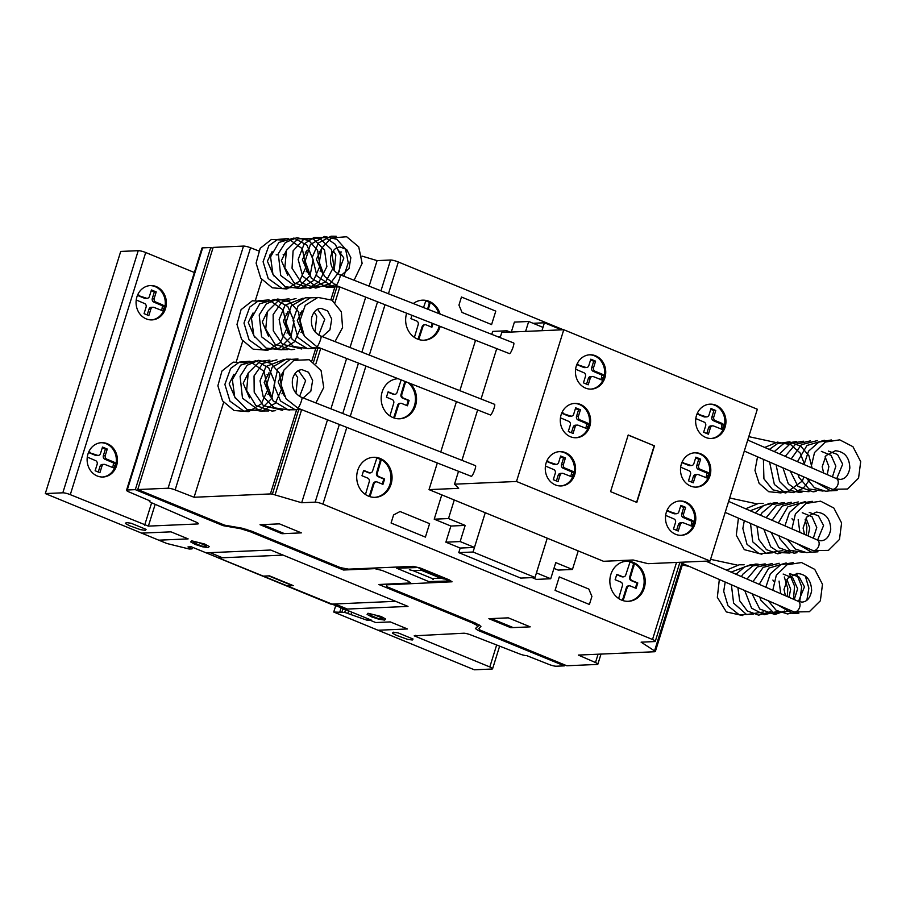 <?xml version="1.0" encoding="UTF-8"?>
<svg xmlns="http://www.w3.org/2000/svg" width="906" height="906" viewBox="0 0 906 906"><rect width="100%" height="100%" fill="white"/><g stroke="black" fill="none" stroke-linecap="round" stroke-linejoin="round"><path stroke-width="1.36" d="M705.876 561.154L798.141 601.256A5.73 3.839 113.5 0 1 799.602 607.462A5.73 3.839 113.5 0 1 794.392 611.958A5.73 3.839 113.5 0 1 793.577 611.754L679.76 562.298M728.617 501.392L817.246 539.908A5.73 3.839 113.5 0 1 818.707 546.114A5.73 3.839 113.5 0 1 813.497 550.621A5.73 3.839 113.5 0 1 812.682 550.418L725.196 512.4M747.722 440.056L836.351 478.572A5.73 3.839 113.5 0 1 837.812 484.778A5.73 3.839 113.5 0 1 832.603 489.285A5.73 3.839 113.5 0 1 831.787 489.07L744.302 451.052M301.641 397.462A5.73 0.963 111.5 0 1 301.653 397.462A5.73 0.963 111.5 0 1 301.868 397.428A5.73 0.963 111.5 0 1 300.871 402.581A5.73 0.963 111.5 0 1 297.904 408.051A5.73 0.963 111.5 0 1 297.678 408.096A5.73 0.963 111.5 0 1 297.542 407.915M301.868 397.428L475.503 465.661A5.73 0.963 111.5 0 1 474.506 470.814A5.73 0.963 111.5 0 1 471.528 476.284A5.73 0.963 111.5 0 1 471.313 476.33L297.678 408.096M320.747 336.126A5.73 0.963 111.5 0 1 320.758 336.126A5.73 0.963 111.5 0 1 320.973 336.092A5.73 0.963 111.5 0 1 319.977 341.234A5.73 0.963 111.5 0 1 317.009 346.715A5.73 0.963 111.5 0 1 316.783 346.749A5.73 0.963 111.5 0 1 316.647 346.579M320.973 336.092L494.608 404.325A5.73 0.963 111.5 0 1 493.611 409.467A5.73 0.963 111.5 0 1 490.644 414.948A5.73 0.963 111.5 0 1 490.418 414.982L316.783 346.749M339.863 274.79L339.863 274.79A5.73 0.963 111.5 0 1 340.078 274.745A5.73 0.963 111.5 0 1 339.082 279.897A5.73 0.963 111.5 0 1 336.115 285.367A5.73 0.963 111.5 0 1 335.888 285.413A5.73 0.963 111.5 0 1 335.752 285.231M340.078 274.745L513.713 342.978A5.73 0.963 111.5 0 1 512.717 348.13A5.73 0.963 111.5 0 1 509.75 353.6A5.73 0.963 111.5 0 1 509.523 353.646L335.888 285.413M576.284 366.081A17.18 15.153 -92.5 0 1 589.84 354.79A17.18 15.153 -92.5 0 1 604.891 377.825A17.18 15.153 -92.5 0 1 591.346 389.116A17.18 15.153 -92.5 0 1 585.559 388.096A17.18 15.153 -92.5 0 1 576.284 366.081M589.308 354.824A17.18 15.153 -92.5 0 1 594.54 355.854A17.18 15.153 -92.5 0 1 603.815 377.87A17.18 15.153 -92.5 0 1 590.803 389.127M561.142 414.71A17.18 15.153 -92.5 0 1 574.698 403.419A17.18 15.153 -92.5 0 1 589.749 426.454A17.18 15.153 -92.5 0 1 576.193 437.745A17.18 15.153 -92.5 0 1 570.418 436.726A17.18 15.153 -92.5 0 1 561.142 414.71M574.155 403.453A17.18 15.153 -92.5 0 1 579.398 404.484A17.18 15.153 -92.5 0 1 588.673 426.5A17.18 15.153 -92.5 0 1 575.661 437.757M546.125 462.909A17.18 15.153 -92.5 0 1 559.682 451.618A17.18 15.153 -92.5 0 1 574.732 474.653A17.18 15.153 -92.5 0 1 561.176 485.944A17.18 15.153 -92.5 0 1 555.401 484.925A17.18 15.153 -92.5 0 1 546.125 462.909M559.149 451.652A17.18 15.153 -92.5 0 1 564.381 452.694A17.18 15.153 -92.5 0 1 573.657 474.71A17.18 15.153 -92.5 0 1 560.644 485.967M696.488 415.446A17.18 15.153 -92.5 0 1 710.044 404.155A17.18 15.153 -92.5 0 1 725.094 427.19A17.18 15.153 -92.5 0 1 711.55 438.481A17.18 15.153 -92.5 0 1 705.763 437.462A17.18 15.153 -92.5 0 1 696.488 415.446M709.511 404.189A17.18 15.153 -92.5 0 1 714.743 405.22A17.18 15.153 -92.5 0 1 724.019 427.236A17.18 15.153 -92.5 0 1 711.006 438.493M681.346 464.076A17.18 15.153 -92.5 0 1 694.902 452.785A17.18 15.153 -92.5 0 1 709.953 475.82A17.18 15.153 -92.5 0 1 696.397 487.111A17.18 15.153 -92.5 0 1 690.621 486.092A17.18 15.153 -92.5 0 1 681.346 464.076M694.358 452.819A17.18 15.153 -92.5 0 1 699.602 453.849A17.18 15.153 -92.5 0 1 708.877 475.865A17.18 15.153 -92.5 0 1 695.865 487.122M666.329 512.275A17.18 15.153 -92.5 0 1 679.885 500.984A17.18 15.153 -92.5 0 1 694.936 524.03A17.18 15.153 -92.5 0 1 681.38 535.321A17.18 15.153 -92.5 0 1 675.604 534.291A17.18 15.153 -92.5 0 1 666.329 512.275M679.353 501.018A17.18 15.153 -92.5 0 1 684.585 502.06A17.18 15.153 -92.5 0 1 693.86 524.076A17.18 15.153 -92.5 0 1 680.848 535.333M665.65 515.401L673.962 518.934A2.854 2.514 -92.5 0 1 675.491 522.603L673.486 529.059L678.254 531.018L680.27 524.54A2.854 2.514 -92.5 0 1 683.486 522.853L692.127 526.25L693.396 523.883L691.505 523.962L691.833 521.21L683.271 517.541A2.854 2.514 -92.5 0 1 681.731 513.872L683.747 507.428L680.621 506.137M693.396 523.883L693.939 521.652L692.048 521.731M693.939 521.652L691.833 521.21M693.724 521.131L690.406 520.474M692.297 520.395L685.163 517.462A2.854 2.514 -92.5 0 1 683.622 513.793L685.627 507.337L683.747 507.428M685.627 507.337L680.859 505.378L678.843 511.856A2.854 2.514 -92.5 0 1 675.638 513.555L666.907 510.69M676.589 513.725L674.71 513.804A2.854 2.514 -92.5 0 1 673.747 513.634L666.861 510.814M668.492 510.622L667.122 510.191M676.601 530.338L678.379 524.631A2.854 2.514 -92.5 0 1 680.633 522.762L682.524 522.671M692.58 526.001L691.482 526.046M690.791 525.831L691.505 523.962M680.655 467.19L688.979 470.735A2.854 2.514 -92.5 0 1 690.508 474.393L688.503 480.848L693.271 482.807L695.287 476.341A2.854 2.514 -92.5 0 1 698.503 474.642L707.144 478.04L708.413 475.673L706.521 475.763L706.85 473.011L698.288 469.342A2.854 2.514 -92.5 0 1 696.748 465.673L698.753 459.217L695.638 457.938M708.413 475.673L708.945 473.453L707.065 473.532M708.945 473.453L706.85 473.011M708.741 472.932L705.423 472.275M707.303 472.196L700.168 469.263A2.854 2.514 -92.5 0 1 698.628 465.593L700.644 459.138L698.753 459.217M700.644 459.138L695.876 457.179L693.86 463.646A2.854 2.514 -92.5 0 1 690.644 465.344L681.924 462.49M691.606 465.514L689.726 465.605A2.854 2.514 -92.5 0 1 688.764 465.424L681.878 462.604M683.509 462.422L682.139 461.992M691.618 482.139L693.396 476.42A2.854 2.514 -92.5 0 1 695.649 474.551L697.541 474.472M707.597 477.79L706.499 477.847M705.808 477.632L706.521 475.763M695.808 418.561L704.121 422.105A2.854 2.514 -92.5 0 1 705.661 425.775L703.645 432.23L708.413 434.189L710.429 427.711A2.854 2.514 -92.5 0 1 713.645 426.013L722.286 429.421L723.554 427.054L721.663 427.134L721.991 424.382L713.43 420.712A2.854 2.514 -92.5 0 1 711.89 417.043L713.905 410.588L710.78 409.308M723.554 427.054L724.098 424.823L722.207 424.903M724.098 424.823L721.991 424.382M723.883 424.302L720.564 423.646M722.456 423.566L715.321 420.633A2.854 2.514 -92.5 0 1 713.781 416.964L715.785 410.509L713.905 410.588M715.785 410.509L711.017 408.549L709.002 415.016A2.854 2.514 -92.5 0 1 705.797 416.715L697.065 413.861M706.748 416.885L704.868 416.975A2.854 2.514 -92.5 0 1 703.905 416.805L697.02 413.974M698.662 413.793L697.28 413.363M706.771 433.51L708.549 427.791A2.854 2.514 -92.5 0 1 710.791 425.922L712.682 425.843M722.739 429.172L721.64 429.218M720.95 429.002L721.663 427.134M545.446 466.035L553.759 469.568A2.854 2.514 -92.5 0 1 555.287 473.238L553.283 479.693L558.051 481.652L560.067 475.174A2.854 2.514 -92.5 0 1 563.283 473.476L571.924 476.884L573.192 474.518L571.301 474.597L571.629 471.845L563.068 468.175A2.854 2.514 -92.5 0 1 561.527 464.506L563.543 458.051L560.418 456.771M573.192 474.518L573.736 472.286L571.845 472.366M573.736 472.286L571.629 471.845M573.521 471.766L570.202 471.109M572.094 471.029L564.959 468.096A2.854 2.514 -92.5 0 1 563.419 464.427L565.423 457.972L563.543 458.051M565.423 457.972L560.655 456.012L558.64 462.479A2.854 2.514 -92.5 0 1 555.435 464.189L546.703 461.324M556.386 464.359L554.506 464.438A2.854 2.514 -92.5 0 1 553.543 464.268L546.658 461.437M548.289 461.256L546.918 460.826M556.397 480.973L558.175 475.265A2.854 2.514 -92.5 0 1 560.429 473.396L562.32 473.306M572.377 476.635L571.278 476.681M570.587 476.465L571.301 474.597M560.452 417.825L568.775 421.369A2.854 2.514 -92.5 0 1 570.304 425.027L568.3 431.483L573.068 433.442L575.084 426.975A2.854 2.514 -92.5 0 1 578.3 425.276L586.941 428.674L588.209 426.307L586.318 426.386L586.646 423.646L578.085 419.976A2.854 2.514 -92.5 0 1 576.544 416.307L578.549 409.852L575.435 408.572M588.209 426.307L588.741 424.076L586.862 424.167M588.741 424.076L586.646 423.646M588.538 423.555L585.219 422.909M587.099 422.83L579.965 419.886A2.854 2.514 -92.5 0 1 578.424 416.228L580.44 409.772L578.549 409.852M580.44 409.772L575.672 407.813L573.657 414.28A2.854 2.514 -92.5 0 1 570.44 415.979L561.72 413.125M571.403 416.148L569.523 416.228A2.854 2.514 -92.5 0 1 568.56 416.058L561.675 413.238M563.306 413.057L561.935 412.626M571.414 432.762L573.192 427.054A2.854 2.514 -92.5 0 1 575.446 425.186L577.337 425.107M587.394 428.425L586.295 428.47M585.604 428.255L586.318 426.386M575.604 369.195L583.917 372.74A2.854 2.514 -92.5 0 1 585.457 376.398L583.441 382.853L588.209 384.812L590.225 378.346A2.854 2.514 -92.5 0 1 593.441 376.647L602.082 380.044L603.351 377.677L601.459 377.768L601.788 375.016L593.226 371.347A2.854 2.514 -92.5 0 1 591.686 367.677L593.702 361.222L590.576 359.942M603.351 377.677L603.894 375.458L602.003 375.537M603.894 375.458L601.788 375.016M603.679 374.937L600.361 374.28M602.252 374.201L595.117 371.267A2.854 2.514 -92.5 0 1 593.577 367.598L595.582 361.143L593.702 361.222M595.582 361.143L590.814 359.184L588.798 365.65A2.854 2.514 -92.5 0 1 585.593 367.349L576.862 364.495M586.544 367.519L584.664 367.61A2.854 2.514 -92.5 0 1 583.702 367.44L576.816 364.608M578.458 364.427L577.077 363.997M586.567 384.144L588.345 378.425A2.854 2.514 -92.5 0 1 590.587 376.556L592.479 376.477M602.535 379.795L601.437 379.852M600.746 379.637L601.459 377.768M636.59 502.32L654.2 445.775L628.175 435.095M654.472 445.763L636.827 502.422L610.565 491.63L628.209 434.982L654.2 445.775M710.066 560.973L648.073 563.679L633.158 559.999L603.509 561.29L429.025 489.625L458.663 488.334L454.518 484.178L516.499 481.482L710.066 560.973L757.325 409.229L563.77 329.739L501.777 332.445L500.157 337.655M516.499 481.482L563.77 329.739M454.518 484.178L458.527 471.301M461.947 460.339L477.632 409.965M481.052 398.991L496.737 348.617M500.406 336.839L498.311 336.93M429.025 489.625L437.326 462.966M440.746 452.003L456.431 401.63M459.852 390.667L475.537 340.282M547.235 538.175L536.431 572.886L550.723 578.753L555.763 562.615L572.445 569.466L578.232 550.905M532.094 577.598L536.443 579.387L550.723 578.753M553.962 568.368L558.164 570.089L572.445 569.466M454.268 499.999L448.493 518.56L465.174 525.412L460.146 541.562L474.45 547.428L485.254 512.728L473.045 552.014L535.027 577.473L520.735 578.096L458.764 552.637L473.045 552.014M441.777 494.869L434.212 519.183L448.493 518.56M434.212 519.183L450.894 526.035L465.174 525.412M450.894 526.035L445.865 542.184L460.146 541.562M445.865 542.184L460.169 548.051L474.45 547.428M506.522 332.242L506.975 330.781L510.157 332.083M491.777 334.359L492.694 331.403L506.975 330.781M525.605 331.403L528.696 321.483L542.988 327.36L541.958 330.69L544.415 322.785L561.584 329.829M511.324 332.026L514.404 322.106L528.696 321.483M458.764 552.637L460.191 548.051M547.258 538.187L535.027 577.473M533.056 323.283L544.415 322.785M136.919 296.851A17.18 15.153 -92.5 0 1 150.464 285.56A17.18 15.153 -92.5 0 1 165.515 308.606A17.18 15.153 -92.5 0 1 151.97 319.897A17.18 15.153 -92.5 0 1 146.194 318.867A17.18 15.153 -92.5 0 1 136.919 296.851M149.932 285.594A17.18 15.153 -92.5 0 1 155.164 286.636A17.18 15.153 -92.5 0 1 164.439 308.652A17.18 15.153 -92.5 0 1 151.427 319.909M87.973 453.974A17.18 15.153 -92.5 0 1 101.529 442.683A17.18 15.153 -92.5 0 1 116.58 465.718A17.18 15.153 -92.5 0 1 103.035 477.009A17.18 15.153 -92.5 0 1 97.248 475.99A17.18 15.153 -92.5 0 1 87.973 453.974M100.996 442.717A17.18 15.153 -92.5 0 1 106.228 443.747A17.18 15.153 -92.5 0 1 115.504 465.763A17.18 15.153 -92.5 0 1 102.491 477.02M438.855 313.567A20.045 17.678 87.5 0 0 438.663 312.978A20.045 17.678 87.5 0 0 430.237 302.468L428.3 309.422M427.598 309.139L429.433 302.502L430.237 302.468M429.433 302.502A20.045 17.678 87.5 0 0 425.797 300.905M423.51 307.53L425.888 300.679A20.045 17.678 87.5 0 0 421.913 300.203M440.203 326.398A20.045 17.678 -92.5 0 1 424.201 340.226A20.045 17.678 -92.5 0 1 406.907 327.462A20.045 17.678 -92.5 0 1 406.669 313.227M413.329 303.533A20.045 17.678 -92.5 0 1 422.445 300.169A20.045 17.678 -92.5 0 1 426.964 300.633A20.045 17.678 -92.5 0 1 439.738 312.932A20.045 17.678 -92.5 0 1 440.101 314.054M410.09 383.419A20.045 17.678 -92.5 0 1 415.537 405.616A20.045 17.678 -92.5 0 1 399.727 418.787A20.045 17.678 -92.5 0 1 395.209 418.323A20.045 17.678 -92.5 0 1 382.162 391.902A20.045 17.678 -92.5 0 1 397.983 378.731A20.045 17.678 -92.5 0 1 398.153 378.719M408.04 382.615A20.045 17.678 -92.5 0 1 414.461 405.661A20.045 17.678 -92.5 0 1 399.184 418.799M397.44 378.765A20.045 17.678 -92.5 0 1 398.289 378.776M357.7 470.463A20.045 17.678 -92.5 0 1 373.51 457.292A20.045 17.678 -92.5 0 1 391.075 484.166A20.045 17.678 -92.5 0 1 375.254 497.349A20.045 17.678 -92.5 0 1 370.747 496.884A20.045 17.678 -92.5 0 1 357.7 470.463M382.253 484.076L383.827 479.014L378.108 476.669A2.865 2.525 -92.5 0 1 376.556 473L380.486 459.625L381.301 459.591A20.045 17.678 -92.5 0 1 389.999 484.223A20.045 17.678 -92.5 0 1 374.722 497.36M380.486 459.625A20.045 17.678 87.5 0 0 376.851 458.028M372.978 457.326A20.045 17.678 -92.5 0 1 376.941 457.802L372.593 471.007A2.865 2.525 -92.5 0 1 369.376 472.717L363.657 470.361L361.981 475.752L367.7 478.096A2.865 2.525 -92.5 0 1 369.24 481.765L365.458 494.506M610.848 574.438A20.045 17.678 -92.5 0 1 626.669 561.256A20.045 17.678 -92.5 0 1 644.223 588.141A20.045 17.678 -92.5 0 1 628.413 601.312A20.045 17.678 -92.5 0 1 623.894 600.859A20.045 17.678 -92.5 0 1 610.848 574.438M635.4 588.039L636.975 582.988L631.255 580.633A2.865 2.525 -92.5 0 1 629.704 576.975L633.645 563.589L634.449 563.555A20.045 17.678 -92.5 0 1 643.147 588.187A20.045 17.678 -92.5 0 1 627.869 601.335M633.645 563.589A20.045 17.678 87.5 0 0 630.01 562.003M626.125 561.29A20.045 17.678 -92.5 0 1 630.1 561.765L625.752 574.97A2.865 2.525 -92.5 0 1 622.524 576.68L616.816 574.336L615.129 579.715L620.848 582.071A2.865 2.525 -92.5 0 1 622.399 585.74L618.617 598.481M622.252 600.35L623.079 598.266L623.883 598.232L627.167 587.7A2.865 2.525 -92.5 0 1 630.383 585.989L636.103 588.334L637.79 582.954L632.071 580.599A2.865 2.525 -92.5 0 1 630.519 576.929L634.449 563.555M623.079 598.266L626.352 587.734A2.865 2.525 -92.5 0 1 628.617 585.854L629.421 585.82M622.943 600.587L623.883 598.232M623.487 576.85L622.682 576.895A2.865 2.525 -92.5 0 1 621.72 576.726L616.714 574.664M632.988 566.431L633.804 566.397M636.975 582.988L637.79 582.954M369.093 496.375L369.92 494.291L370.735 494.257L374.008 483.725A2.865 2.525 -92.5 0 1 377.236 482.015L382.955 484.359L384.631 478.98L378.912 476.635A2.865 2.525 -92.5 0 1 377.36 472.966L381.301 459.591M369.92 494.291L373.204 483.759A2.865 2.525 -92.5 0 1 375.469 481.879L376.273 481.845M369.795 496.613L370.735 494.257M370.339 472.887L369.535 472.921A2.865 2.525 -92.5 0 1 368.572 472.751L363.555 470.69M379.841 462.468L380.645 462.434M383.827 479.014L384.631 478.98M393.566 417.813L394.393 415.729L395.197 415.695L398.481 405.163A2.865 2.525 -92.5 0 1 401.698 403.453L407.428 405.797L409.104 400.418L403.385 398.074A2.865 2.525 -92.5 0 1 401.834 394.404L405.628 381.664M394.393 415.729L397.677 405.197A2.865 2.525 -92.5 0 1 399.931 403.317L400.746 403.283M401.154 379.908L397.066 392.445A2.865 2.525 -92.5 0 1 393.85 394.155L388.13 391.811L386.454 397.19L392.162 399.535A2.865 2.525 -92.5 0 1 393.714 403.204L389.931 415.945M394.257 418.051L395.197 415.695M394.812 394.325L393.997 394.359A2.865 2.525 -92.5 0 1 393.034 394.189L388.028 392.128M406.715 405.514L408.289 400.452L402.57 398.108A2.865 2.525 -92.5 0 1 401.03 394.438L404.891 381.369M404.303 383.906L405.118 383.872M408.289 400.452L409.104 400.418M433.034 323.578L431.89 327.247L426.171 324.892A2.865 2.525 87.5 0 0 422.955 326.602L418.731 339.49M418.028 339.252L422.139 326.647A2.865 2.525 -92.5 0 1 424.404 324.756L425.208 324.722M414.393 337.394L418.187 324.642A2.865 2.525 87.5 0 0 416.635 320.973L410.916 318.629L411.958 315.299M418.866 337.179L419.671 337.145M428.776 305.345L429.58 305.311M431.188 326.953L432.321 323.306M423.657 340.237A20.045 17.678 87.5 0 0 439.24 326.024M87.293 457.088L95.606 460.633A2.854 2.514 -92.5 0 1 97.146 464.291L95.13 470.746L99.898 472.705L101.914 466.239A2.854 2.514 -92.5 0 1 105.13 464.54L113.771 467.938L115.039 465.571L113.148 465.661L113.488 462.909L104.915 459.24A2.854 2.514 -92.5 0 1 103.375 455.571L105.39 449.116L102.265 447.836M115.039 465.571L115.583 463.351L113.692 463.43M115.583 463.351L113.488 462.909M115.368 462.83L112.05 462.173M113.941 462.094L106.806 459.161A2.854 2.514 -92.5 0 1 105.266 455.492L107.27 449.036L105.39 449.116M107.27 449.036L102.503 447.077L100.487 453.544A2.854 2.514 -92.5 0 1 97.282 455.242L88.55 452.388M98.233 455.412L96.353 455.503A2.854 2.514 -92.5 0 1 95.39 455.322L88.505 452.502M90.147 452.32L88.765 451.89M98.256 472.037L100.034 466.318A2.854 2.514 -92.5 0 1 102.276 464.45L104.167 464.37M114.224 467.689L113.125 467.745M112.435 467.53L113.148 465.661M136.228 299.977L144.541 303.51A2.854 2.514 -92.5 0 1 146.081 307.179L144.065 313.635L148.833 315.594L150.849 309.116A2.854 2.514 -92.5 0 1 154.065 307.428L162.718 310.826L163.975 308.459L162.083 308.538L162.423 305.786L153.85 302.117A2.854 2.514 -92.5 0 1 152.31 298.448L154.326 291.992L151.2 290.713M163.975 308.459L164.518 306.228L162.627 306.307M164.518 306.228L162.423 305.786M164.303 305.707L160.985 305.05M162.876 304.971L155.741 302.038A2.854 2.514 -92.5 0 1 154.201 298.368L156.217 291.913L154.326 291.992M156.217 291.913L151.438 289.954L149.422 296.432A2.854 2.514 -92.5 0 1 146.217 298.131L137.486 295.265M147.18 298.3L145.288 298.38A2.854 2.514 -92.5 0 1 144.326 298.21L137.44 295.379M139.082 295.197L137.701 294.767M147.191 314.914L148.969 309.206A2.854 2.514 -92.5 0 1 151.211 307.338L153.103 307.247M163.159 310.577L162.061 310.622M161.37 310.407L162.083 308.538M135.311 489.648L141.517 492.196L143.941 492.083L137.746 489.546L168.086 488.221A5.742 1.019 17.3 0 1 175.141 489.897L194.077 497.258L270.407 493.929A5.696 1.019 17.3 0 1 272.389 494.132L301.675 502.751L315.152 502.162A5.753 1.019 17.3 0 1 322.921 504.132L652.524 639.5A5.73 1.019 17.3 0 1 655.287 641.312A5.73 1.019 17.3 0 1 654.585 641.573L641.12 642.161L655.366 651.425A5.696 1.019 17.3 0 1 655.355 651.493A5.696 1.019 17.3 0 1 654.653 651.742L578.334 655.072L595.491 662.535A5.742 1.019 17.3 0 1 597.858 664.177A5.742 1.019 17.3 0 1 597.156 664.438L566.816 665.763L560.61 663.215L558.187 663.317L564.393 665.865L556.307 666.216A5.742 1.019 17.3 0 1 548.651 664.302L526.658 655.604A5.73 1.019 17.3 0 1 519.625 653.928L470.724 634.891A5.719 1.019 -162.7 0 0 463.691 633.226L414.201 635.831L489.818 666.952A5.73 1.019 17.3 0 1 492.592 668.775A5.73 1.019 17.3 0 1 491.89 669.036L474.37 669.794L333.736 612.037L344.722 612.411L367.315 620.316L371.358 620.134L191.234 546.771L187.995 546.918L192.038 548.9L189.252 549.025L166.874 543.498L45.3 493.577L62.82 492.807A5.73 1.019 17.3 0 1 70.294 494.653L148.38 526.114L197.667 523.962A5.719 1.019 -162.7 0 0 198.357 523.713A5.719 1.019 -162.7 0 0 196.013 522.071L151.698 502.819A5.73 1.019 17.3 0 1 149.331 501.177A5.73 1.019 17.3 0 1 150.034 500.916L129.309 492.071A5.73 1.019 17.3 0 1 126.534 490.259A5.73 1.019 17.3 0 1 127.236 489.999L135.311 489.648L210.736 247.508L202.65 247.859A5.73 1.019 -162.7 0 0 201.947 248.119L126.534 490.259M194.36 272.502L145.707 252.514A5.73 1.019 -162.7 0 0 138.233 250.679L120.713 251.438L45.3 493.577M192.038 548.9L192.536 547.303M367.315 620.316L367.825 618.685M351.086 614.313L351.607 612.637M347.893 613.26L348.493 611.357M344.722 612.411L345.435 610.1M341.936 611.901L342.83 609.036M339.875 611.765L340.962 608.266M333.736 612.037L335.594 606.057M415.446 636.408L415.786 635.31M564.393 665.865L564.698 664.891M655.366 651.425L682.728 563.577L655.355 651.493M654.608 650.667L681.856 563.204M563.339 329.761L398.334 261.993A5.753 1.019 -162.7 0 0 390.565 260.022L377.089 260.611L361.958 256.092M322.921 504.132L346.817 427.406M350.237 416.443L365.922 366.058M369.342 355.095L385.027 304.722M388.448 293.759L398.334 261.993M301.675 502.751L327.508 419.806M330.916 408.844L346.613 358.47M350.022 347.508L365.718 297.134M369.127 286.16L377.089 260.611M275.118 494.812L301.607 409.739M315.911 363.816L320.713 348.402M335.016 302.479L339.818 287.055M272.389 494.132L298.629 409.863M313.555 361.958L317.734 348.516M332.661 300.622L336.839 287.179M341.505 251.981L339.693 252.061M334.495 252.287L332.683 252.366M284.994 254.45L283.17 254.529M277.983 254.756L276.171 254.835M270.973 255.062L269.49 255.13M194.077 497.258L223.623 402.389M236.398 361.392L242.729 341.052M255.503 300.045L261.834 279.705M258.708 250.928L250.566 247.757A5.742 1.019 -162.7 0 0 243.51 246.081L213.159 247.406L137.746 489.546M479.41 625.027L475.39 628.515L478.096 630.429L558.187 663.317L560.61 663.215L480.169 630.123L478.764 628.798L480.95 626.318L475.491 623.113L386.794 586.68L386.703 584.812L452.06 581.799L449.319 579.919L420.712 568.164L413.249 566.329L348.572 569.149L340.396 567.632L251.698 531.199L242.027 528.187L224.631 525.174L143.941 492.083L141.517 492.196L141.823 491.211M212.853 248.38L210.736 247.508M526.284 649.115L523.861 649.228M550.123 658.911L547.7 659.013M432.151 578.492L440.509 578.13L421.437 570.304L413.079 570.667L432.151 578.492M433.193 579.534L432.23 578.583M440.792 578.209L444.234 579.059M449.546 580.984L428.753 581.573L396.703 568.209L417.825 567.53L449.546 580.984M412.796 570.599L409.353 569.749M421.358 570.225L420.395 569.262M510.814 627.699L530.214 626.85L508.289 617.847L488.878 618.696L510.814 627.699M491.312 618.583L513.238 627.598M396.137 584.404L394.71 583.815M404.495 584.042L403.068 583.453M372.287 568.119L373.023 568.3M359.433 569.33L358.006 568.741M367.791 568.957L366.352 568.368M367.643 568.538L366.896 568.345M141.517 492.196L223.159 525.673L240.554 528.685L250.226 531.697L343.533 570.021L374.79 568.651L382.253 570.497L407.994 581.063L410.735 582.954L378.81 584.506L472.117 622.83L476.601 625.117L477.53 626.658M388.323 584.744L386.896 584.155M351.619 569.67L350.18 569.081M334.96 603.962L347.36 609.058M378.074 630.248L407.451 628.957L390.282 621.912L375.73 622.547L370.01 620.202M210.056 552.66L222.446 557.756M286.579 585.933L293.317 585.638L269.478 575.854L262.74 576.137M268.674 575.888L292.513 585.672M343.317 609.228L407.994 606.408L270.69 550.021L206.013 552.841M279.444 523.861L260.033 524.71L281.97 533.713L301.381 532.875L279.444 523.861M262.468 524.608L284.405 533.611M178.267 506.182L175.843 506.295M237.723 528.175L246.443 529.342M154.428 496.397L152.004 496.499M158.765 540.18L188.142 538.889L170.974 531.845L141.608 533.124M396.33 635.299L407.338 639.274L412.298 640.01L413.057 639.024L398.176 632.92L393.227 632.184L392.457 633.169L396.33 635.299M218.584 558.005L330.735 604.064M129.354 525.65L140.362 529.625L145.322 530.361L146.081 529.376L131.2 523.272L126.24 522.535L125.481 523.521L129.354 525.65M218.403 557.937L283.091 555.106M395.594 601.324L330.916 604.143M378.901 619.24L371.619 616.873L367.1 614.393L367.995 613.249L381.052 616.465L385.571 618.945L384.676 620.1L378.901 619.24M369.739 615.049L370.373 614.223L374.506 614.834L382.932 618.3L382.298 619.126L378.164 618.504L369.739 615.049M202.502 546.794L195.22 544.438L190.702 541.947L191.596 540.803L204.654 544.019L209.173 546.499L208.278 547.654L202.502 546.794M193.34 542.603L193.975 541.777L198.108 542.388L206.534 545.854L205.9 546.669L201.766 546.058L193.34 542.603M589.398 604.472L555.072 590.372L559.262 576.918L588.821 589.059L591.912 596.397L589.398 604.472M429.591 523.657L425.401 537.111L391.075 523.011L393.589 514.948L400.033 511.516L429.591 523.657M495.786 311.12L491.596 324.575L462.037 312.434L458.946 305.096L461.46 297.021L495.786 311.12M685.163 517.462L683.271 517.541M683.622 513.793L681.731 513.872M675.638 513.555L673.747 513.634M680.27 524.54L678.379 524.631M700.168 469.263L698.288 469.342M698.628 465.593L696.748 465.673M690.644 465.344L688.764 465.424M695.287 476.341L693.396 476.42M715.321 420.633L713.43 420.712M713.781 416.964L711.89 417.043M705.797 416.715L703.905 416.805M710.429 427.711L708.549 427.791M564.959 468.096L563.068 468.175M563.419 464.427L561.527 464.506M555.435 464.189L553.543 464.268M560.067 475.174L558.175 475.265M579.965 419.886L578.085 419.976M578.424 416.228L576.544 416.307M570.44 415.979L568.56 416.058M575.084 426.975L573.192 427.054M595.117 371.267L593.226 371.347M593.577 367.598L591.686 367.677M585.593 367.349L583.702 367.44M590.225 378.346L588.345 378.425M626.352 587.734L627.167 587.7M621.72 576.726L622.524 576.68M629.704 576.975L630.519 576.929M631.255 580.633L632.071 580.599M373.204 483.759L374.008 483.725M368.572 472.751L369.376 472.717M376.556 473L377.36 472.966M378.108 476.669L378.912 476.635M397.677 405.197L398.481 405.163M393.034 394.189L393.85 394.155M401.03 394.438L401.834 394.404M402.57 398.108L403.385 398.074M422.139 326.647L422.955 326.602M106.806 459.161L104.915 459.24M105.266 455.492L103.375 455.571M97.282 455.242L95.39 455.322M101.914 466.239L100.034 466.318M155.741 302.038L153.85 302.117M154.201 298.368L152.31 298.448M146.217 298.131L144.326 298.21M150.849 309.116L148.969 309.206M197.667 523.962L197.927 523.102M148.38 526.114L155.164 504.325M144.654 525.197L151.63 502.796M70.294 494.653L145.707 252.514M62.82 492.807L138.233 250.679M489.818 666.952L496.658 644.993M595.491 662.535L598.085 654.211M652.524 639.5L676.522 562.433M315.152 502.162L339.354 424.461M342.762 413.498L358.459 363.125M361.868 352.162L377.564 301.789M380.973 290.815L390.565 260.022M270.407 493.929L296.636 409.739L288.085 409.818L273.091 400.78L266.93 383.861L272.151 367.247L286.251 359.15L290.939 359.229M311.845 360.916L315.741 348.402M330.95 299.569L334.846 287.055M175.141 489.897L250.566 247.757M168.086 488.221L243.51 246.081M127.236 489.999L202.65 247.859M823.645 473.045L822.206 466.726L826.012 455.571L835.377 450.769C844.585 451.584 849.42 457.315 849.851 467.983C848.48 475.265 845.241 479.081 840.134 479.421L836.249 478.651M832.569 489.274L847.563 489.025L858.571 478.119L860.7 461.63L852.942 446.692L839.737 439.852L825.275 442.071L814.528 452.536L811.006 467.553M816.136 482.275L830.677 490.848L837.099 490.474M831.38 439.965L818.831 442.105L808.526 451.188L804.041 464.529M806.442 478.062L814.403 487.666L825.751 491.267L830.089 490.78M824.381 440.271L806.974 445.469L797.45 461.664M797.971 474.382L799.058 477.507L808.933 488.946L823.078 491.086M817.371 440.576L801.391 444.699L791.187 458.934M790.213 471.007L797.982 486.363L813.124 491.833L816.08 491.392M810.36 440.882L795.389 444.348L785.23 456.352M782.954 467.847L788.231 483.645L797.642 490.848L809.069 491.698M803.362 441.188L790.632 443.408L779.59 453.906M776.091 464.869L779.568 481.494L788.175 489.999L799.534 492.411L802.07 492.003M796.351 441.494L783.305 443.872L774.268 451.584M769.59 462.049L774.358 484.45L782.931 491.177L793.384 492.615L803.124 488.391L809.851 479.534M812.082 468.017L808.945 455.729L800.825 446.239L789.477 441.811L777.518 443.612L769.307 449.433M763.407 459.365L763.917 478.787L772.773 489.784L785.796 493L802.252 481.109L803.916 476.964M804.766 464.846L800.134 453.023L790.847 444.71L777.382 442.105L764.743 447.451M757.541 456.805L754.97 470.44L759.103 483.306L768.764 491.72L781.051 492.921M836.691 478.742L842.682 464.155L837.529 454.495L828.356 451.075M832.444 476.873L835.864 466.114L831.096 455.344L821.357 451.381M827.212 474.597L828.865 466.579L825.106 456.771M804.539 534.381L803.101 528.062L806.906 516.907L816.261 512.105C825.479 512.921 830.315 518.662 830.745 529.319C829.375 536.612 826.136 540.429 821.029 540.769L817.144 539.987M813.463 550.621L828.458 550.372L839.466 539.455L841.595 522.977L833.837 508.028L820.632 501.188L806.17 503.419L795.423 513.883L791.901 528.9M797.031 543.611L811.572 552.196L817.993 551.811M812.274 501.312L799.726 503.453L789.42 512.524L784.936 525.865M787.337 539.398L795.298 549.013L806.646 552.615L810.983 552.116M805.275 501.618L787.869 506.805L778.345 523M778.866 535.718L779.953 538.844L789.828 550.282L803.973 552.422M798.265 501.924L782.286 506.046L772.082 520.282M771.108 532.343L778.877 547.7L794.018 553.181L796.974 552.728M791.255 502.23L776.283 505.684L766.125 517.688M763.849 529.195L770.678 546.828L779.613 552.581L789.964 553.034M791.346 552.671L793.43 551.901M806.397 535.197L806.895 527.077L805.174 519.444M784.256 502.536L771.923 504.574L762.105 512.717L760.485 515.242M756.986 526.216L758.809 539.478L766.419 549.625L777.756 553.815L789.851 550.293M799.862 532.354L798.163 519.75M777.246 502.841L774.845 502.705L763.883 505.378L755.162 512.932M750.485 523.385L752.75 541.856L765.887 553.272L782.841 550.599M770.247 503.147L750.202 510.769M744.302 520.701L742.852 528.47L746.997 544.336L759.171 553.668L772.41 552.819M763.214 503.453L758.537 503.419L745.638 508.787M738.435 518.153L736.284 535.208L744.302 549.648L761.935 554.257M817.586 540.089L823.577 525.491L818.424 515.831L809.251 512.411M813.339 538.209L816.759 527.462L811.991 516.692L802.252 512.717M808.107 535.933L809.76 527.915L806 518.107M792.92 519.976L791.98 518.719M785.434 595.729L783.996 589.41L787.801 578.255L797.155 573.441C806.374 574.257 811.198 579.999 811.64 590.667C810.27 597.949 807.031 601.765 801.923 602.105L798.039 601.335M794.358 611.958L809.352 611.709L820.36 600.791L822.489 584.313L814.732 569.364L801.527 562.535L787.065 564.755L776.317 575.219L772.795 590.236M777.926 604.959L792.467 613.532L798.888 613.158M793.169 562.649L780.621 564.789L770.315 573.872L765.83 587.213M768.231 600.746L776.193 610.35L787.541 613.951L795.343 612.32M806.872 600.225L808.854 588.107L805.321 576.046M786.17 562.954L768.764 568.141L759.239 584.347M759.76 597.065L760.847 600.191L774.064 613.147L791.538 610.87M799.862 600.531L801.685 586.692L796.476 573.498M779.16 563.26L763.18 567.383L752.977 581.618M752.003 593.69L759.772 609.047L774.913 614.517L784.755 611.018M793.475 599.217L794.562 586.137L789.466 573.804M772.15 563.566L757.178 567.031L747.02 579.036M744.743 590.531L751.572 608.164L764.211 614.732L777.756 611.335M787.291 596.533L787.79 588.424L784.302 576.963M765.151 563.872L752.818 565.91L742.999 574.053L741.38 576.578M737.88 587.552L739.704 600.814L747.314 610.961L758.65 615.151L770.746 611.641M780.757 593.702L779.058 581.097M758.141 564.178L755.774 564.042L744.789 566.714L736.057 574.268M731.38 584.732L733.611 603.124L746.646 614.574L763.735 611.946M751.142 564.483L731.097 572.116M725.196 582.037L723.713 591.312L727.994 605.82L739.103 614.698L753.305 614.155M744.109 564.789L739.194 564.778L726.533 570.134M719.33 579.489L717.337 597.337L726.363 611.935L742.829 615.604M798.48 601.425L804.471 586.839L799.318 577.179L790.145 573.747M794.234 599.557L797.642 588.798L792.886 578.028L783.146 574.053M789.001 597.28L790.655 589.251L786.895 579.444M773.815 581.324L772.875 580.055M235.469 398.481L229.161 383.861L233.918 374.303M247.213 362.887L233.216 362.14L221.959 371.007L217.882 385.775L222.525 400.848L234.042 410.497L248.629 411.652L261.256 403.883L267.678 390.01L264.133 371.437L249.875 361.222L239.377 362.128L230.634 368.425L224.881 384.416L229.999 401.222L243.884 411.165L260.588 409.535L271.868 398.278L274.88 382.309L268.72 367.847L255.775 360.735L240.656 365.129L232.355 379.603L234.733 397.055L246.987 409.41L262.151 411.154L275.345 403.193L281.8 388.651L279.354 373.034L270.713 363.283L258.64 360.328L247.179 365.231L240.101 376.284L242.48 398.176L259.75 410.984L268.629 410.962M269.92 360.146L259.886 361.415L248.244 372.978L246.636 390.441L255.843 405.514L272.015 411.075L275.639 410.656M276.93 359.841L262.785 363.374L254.042 375.922L254.19 392.196L263.363 405.616L282.649 410.35M283.94 359.535L266.002 366.5L260.033 380.826L263.17 396.647L274.337 407.847L289.648 410.044M297.949 358.923L289.999 359.467L277.7 369.07L274.042 385.378L280.532 400.996L294.631 409.421L301.823 409.716M315.888 402.944L323.736 387.519L321.075 370.554L309.252 359.716L293.838 360.362L283.929 370.124L281.007 384.597L286.081 398.81L297.655 407.96M267.916 394.461L268.742 393.125M267.927 375.73L267.055 374.676M281.925 393.85L282.751 392.513M281.947 375.118L281.064 374.076M295.945 393.238L297.644 377.508L295.084 373.453M299.592 396.443L305.628 380.69L298.47 370.599M303.193 397.949L310.815 391.233L312.638 380.395L308.493 372.241L301.936 369.659C297.542 369.886 294.416 372.978 292.547 378.946C291.392 387.723 294.495 393.929 301.879 397.553M284.518 396.341L278.187 381.958L282.966 372.162M270.509 396.953L264.19 382.355L268.957 372.774M249.49 397.87L243.17 383.283L247.938 373.691M254.575 337.134L248.267 322.513L253.023 312.955M266.319 301.551L252.321 300.792L241.064 309.659L236.987 324.439L241.63 339.501L253.159 349.15L267.734 350.305L280.362 342.547L286.783 328.674L283.238 310.09L268.98 299.886L258.482 300.781L249.739 307.089L243.986 323.08L249.105 339.886L262.989 349.818L279.694 348.187L290.973 336.941L293.986 320.962L287.825 306.5L274.88 299.399L259.762 303.793L251.46 318.266L253.839 335.718L266.092 348.063L281.256 349.807L294.45 341.845L300.905 327.315L298.459 311.698L289.818 301.947L277.746 298.991L266.285 303.895L259.207 314.948L261.585 336.828L278.855 349.648L287.734 349.614M289.025 298.81L278.991 300.067L267.349 311.641L265.741 329.093L274.948 344.167L291.12 349.727L294.744 349.308M296.036 298.504L281.891 302.038L273.148 314.586L273.295 330.849L282.468 344.28L301.755 349.003M303.046 298.199L285.107 305.163L279.139 319.49L282.287 335.311L293.453 346.511L308.753 348.697M310.056 297.893L305.356 297.802L291.256 305.9L286.036 322.525L292.196 339.433L307.191 348.482L315.775 348.391M317.055 297.587L310.362 297.814L298.165 305.73L293.057 320.373L297.893 337.36L311.743 347.598L320.928 348.38M334.994 341.596L342.581 327.598L341.347 311.789L331.902 300.135L317.904 297.406L305.254 305.311L300.056 320.339L304.371 336.251L316.76 346.624M287.021 333.125L287.848 331.789M287.032 314.393L286.16 313.34M301.03 332.513L301.857 331.177M301.052 313.782L300.169 312.729M315.05 331.902L316.749 316.16L314.189 312.117M318.697 335.095L324.744 319.354L317.576 309.263M322.298 336.613L329.92 329.897L331.743 319.059L327.598 310.905L321.041 308.323C316.647 308.538 313.521 311.63 311.653 317.61C310.498 326.387 313.601 332.593 320.984 336.217M303.635 334.994L297.293 320.622L302.072 310.815M289.614 335.605L283.295 321.007L288.063 311.426M268.595 336.522L262.276 321.947L267.044 312.344M273.691 275.798L267.372 261.177L272.128 251.619M285.424 240.215L271.426 239.456L260.169 248.323L256.092 263.091L260.735 278.165L272.264 287.814L286.84 288.969L299.467 281.2L305.888 267.327L302.344 248.754L288.085 238.538L277.587 239.444L268.844 245.741L263.091 261.732L268.21 278.538L282.094 288.482L298.799 286.851L310.079 275.594L313.091 259.626L306.93 245.164L293.986 238.052L278.867 242.457L270.566 256.919L272.944 274.371L285.197 286.726L300.373 288.47L313.555 280.509L320.011 265.968L317.564 250.35L308.923 240.6L296.851 237.655L285.39 242.559L278.312 253.601L280.69 275.492L297.961 288.301L309.286 287.655L319.127 281.721L326.873 266.636L324.518 249.931L313.238 238.89L298.097 238.731L286.455 250.294L284.846 267.757L294.054 282.831L310.226 288.391L325.673 281.857L333.838 266.591L331.471 249.524L319.716 238.369L304.088 238.878L293.102 250.837L292.038 268.221L301.573 282.932L315.798 288.097L330.146 283.635L339.49 271.256L340.679 255.594L335.311 244.337L325.548 237.644L314.065 237.44L304.212 243.827L298.153 259.422L302.672 276.16L315.979 286.602L332.536 285.922L335.752 284.257M343.861 276.239L348.232 262.785L345.605 249.15L336.805 239.286L324.473 236.466L310.384 244.541L305.141 261.143L311.268 278.063L326.239 287.123L334.88 287.055M336.16 236.239L331.075 236.206L318.391 243.035L312.31 257.111L316.987 276.002L332.593 286.692L340.033 287.032M354.099 280.26L362.14 263.352L358.719 246.851L346.658 236.749L331.505 237.95L321.913 247.882L319.252 262.253L324.382 276.262L335.866 285.277M306.126 271.777L306.953 270.441M306.137 253.057L305.265 252.004M320.146 271.166L320.962 269.829M320.158 252.446L319.274 251.392M334.155 270.554L335.854 254.824L333.295 250.781M337.802 273.759L343.85 258.006L336.681 247.916M341.403 275.265L349.025 268.55L350.849 257.712L346.704 249.558L340.146 246.987C335.752 247.202 332.627 250.294 330.758 256.262C329.603 265.05 332.706 271.245 340.09 274.88M322.729 273.657L316.398 259.275L321.177 249.478M308.72 274.269L302.4 259.671L307.168 250.09M287.7 275.186L281.381 260.6L286.149 251.007M689.33 566.454L682.32 564.936M710.576 559.33L737.201 565.084M729.681 497.983L756.306 503.736M748.786 436.647L775.411 442.4M492.592 668.775L499.636 646.148M597.858 664.177L601.006 654.087M655.287 641.312L679.885 562.354M149.331 501.177L149.569 500.395"/></g></svg>
